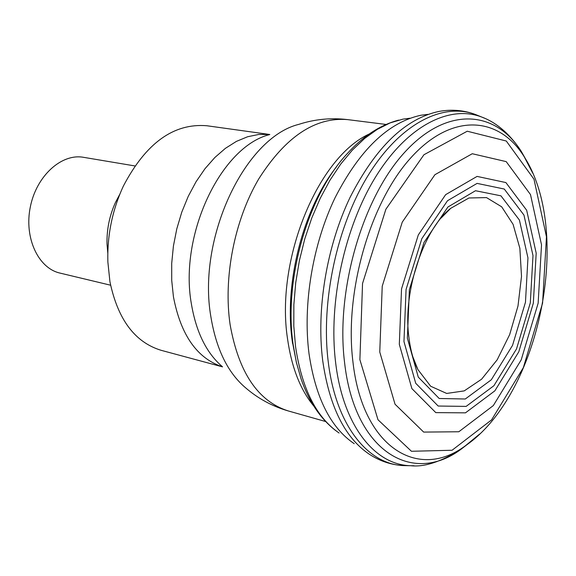 <?xml version="1.0" encoding="UTF-8"?>
<svg xmlns="http://www.w3.org/2000/svg" width="576" height="576" viewBox="0 0 576 576"><rect width="100%" height="100%" fill="white"/><g stroke="black" fill="none" stroke-linecap="round" stroke-linejoin="round"><path stroke-width="0.86" d="M269.82 134.503L206.856 125.748C173.736 122.976 145.901 143.086 123.365 186.077C112.248 210.233 107.086 235.591 107.885 262.166L109.93 281.686C117.799 319.435 134.878 342.31 161.172 350.323L222.552 366.869M134.863 165.931L83.491 157.313C61.495 153.274 36.49 175.896 30.355 206.777C23.933 237.6 38.124 268.193 59.94 273.074L110.599 285.206M107.798 253.188L107.006 243.936C106.675 229.493 109.483 215.683 115.43 202.522L119.772 194.314M412.855 356.854L417.91 369.576L430.661 386.237L446.681 393.444L464.234 390.888L481.594 379.202L497.182 359.798L509.659 334.627L517.997 305.978L521.51 276.35L519.862 248.299L513.094 224.352L501.682 206.813L486.518 197.597L468.958 197.978L450.713 208.332L441.086 218.066M407.369 338.191L418.277 377.114L439.186 398.498L465.293 398.995L491.306 379.786L512.539 345.377L525.463 302.256L527.954 257.918L519.415 220.054L500.94 195.833L475.502 190.721L447.905 207.014L424.015 242.41L409.363 289.67L407.369 338.191M403.963 341.561L415.714 383.27L438.178 406.037L466.128 406.397L493.906 385.726L516.528 348.912L530.302 302.89L532.994 255.564L523.951 215.071L504.274 189.036L477.094 183.391L447.509 200.722L421.834 238.658L406.073 289.433L403.963 341.561M399.319 344.34L411.883 388.598L435.802 412.625L465.473 412.841L494.87 390.83L518.774 351.842L533.326 303.185L536.191 253.145L526.666 210.254L505.886 182.563L477.086 176.407L445.651 194.652L418.313 234.907L401.53 288.907L399.319 344.34M379.764 352.03L395.035 404.222L423.67 432.086L458.813 431.762L493.322 405.576L521.201 359.899L538.142 303.199L541.519 244.858L530.489 194.558L506.203 161.626L472.262 153.727L434.909 174.708L402.257 222.127L382.226 286.229L379.764 352.03M359.892 359.698L377.986 419.753L411.444 451.274L452.066 450.259L491.594 419.875L523.339 367.654L542.578 303.156L546.466 236.772L533.988 179.215L506.282 141.019L467.244 131.22L423.936 154.742L385.877 209.239L362.542 283.478L359.892 359.698M532.735 173.124L524.246 156.83C498.982 116.071 451.922 112.414 411.091 157.529C370.224 202.234 344.311 291.722 352.886 361.433C362.333 447.682 418.176 481.097 465.48 445.709L479.657 434.03M527.22 161.892L521.395 151.582C495.252 109.822 446.666 106.042 404.496 152.503C362.29 198.54 335.585 290.794 344.578 362.578C354.492 451.274 412.121 485.51 460.807 449.431L470.196 442.21M484.697 118.267L481.608 117C449.237 104.623 407.138 126.043 375.797 176.652C344.506 227.196 328.19 302.652 335.65 362.743C343.051 425.527 374.695 465.005 410.674 465.718L414.007 465.761M328.255 361.908C335.822 425.074 367.848 464.818 404.201 465.617L410.674 465.718C424.195 467.273 440.906 461.844 460.807 449.431L465.48 445.709C539.698 395.15 572.81 232.366 524.246 156.83L521.395 151.582C508.615 131.76 493.978 121.471 481.608 117L475.61 114.566C442.85 102.118 400.291 123.653 368.647 174.586C337.054 225.454 320.638 301.414 328.255 361.908M475.61 114.566C463.982 110.189 451.793 109.138 439.042 111.413C405.338 118.541 375.66 147.24 350.006 197.503C326.714 246.312 316.238 309.125 322.675 360.425C329.328 406.534 344.873 437.803 369.302 454.226C380.153 461.304 391.781 465.098 404.201 465.617M427.997 114.358L421.049 115.222C388.346 122.227 359.669 149.76 335.023 197.82C312.646 244.476 302.681 304.423 308.995 353.534C315.497 397.634 330.574 427.687 354.233 443.693M409.968 118.224L402.941 119.138L390.197 122.875L377.366 129.312L364.694 138.398L352.404 150.041L340.733 164.074L329.918 180.288L320.191 198.396L311.738 218.081L304.754 238.961L299.383 260.64L295.726 282.686L293.861 304.661L293.81 326.131L295.56 346.694C301.853 388.627 316.361 417.398 339.091 433.015M398.628 120.11C380.023 125.078 362.75 136.411 346.824 154.102C307.706 196.034 283.73 279.677 293.076 344.131L296.338 362.254L301.09 378.907C308.844 401.414 320.314 418.594 335.498 430.438M336.629 166.637C303.019 208.994 283.975 283.14 292.226 340.927L296.604 363.384M222.53 366.847C197.122 358.438 180.756 335.081 173.434 296.777L171.72 280.418L171.706 263.383L173.412 246.067L176.796 228.852L181.778 212.141L188.251 196.322L196.049 181.735L204.991 168.703L214.855 157.5L225.41 148.334L236.426 141.379L247.651 136.735L258.847 134.446L269.791 134.51M269.352 134.669C220.896 146.858 178.927 234.936 191.398 303.962C196.164 332.078 206.424 352.937 222.185 366.53M288.288 410.947C272.225 406.296 257.846 398.462 245.16 387.439C227.606 372.334 216.187 348.818 210.902 316.901C197.042 238.406 244.764 137.693 298.67 124.402C314.654 119.203 330.955 117.612 347.551 119.606C315.238 116.885 285.617 136.67 258.71 178.963C234.446 220.198 223.171 277.726 230.119 324.67C238.702 372.636 258.091 401.393 288.288 410.947L325.649 421.531M313.819 406.094C300.37 389.858 291.6 367.409 287.525 338.76C275.35 260.136 317.671 157.428 369.166 134.042M447.718 211.349L450.713 208.332C424.325 228.665 402.912 290.117 408.701 335.664C410.227 349.33 413.302 360.634 417.91 369.576L416.333 365.63M292.14 340.315L292.608 343.634M347.551 119.606L386.078 124.452"/></g></svg>
